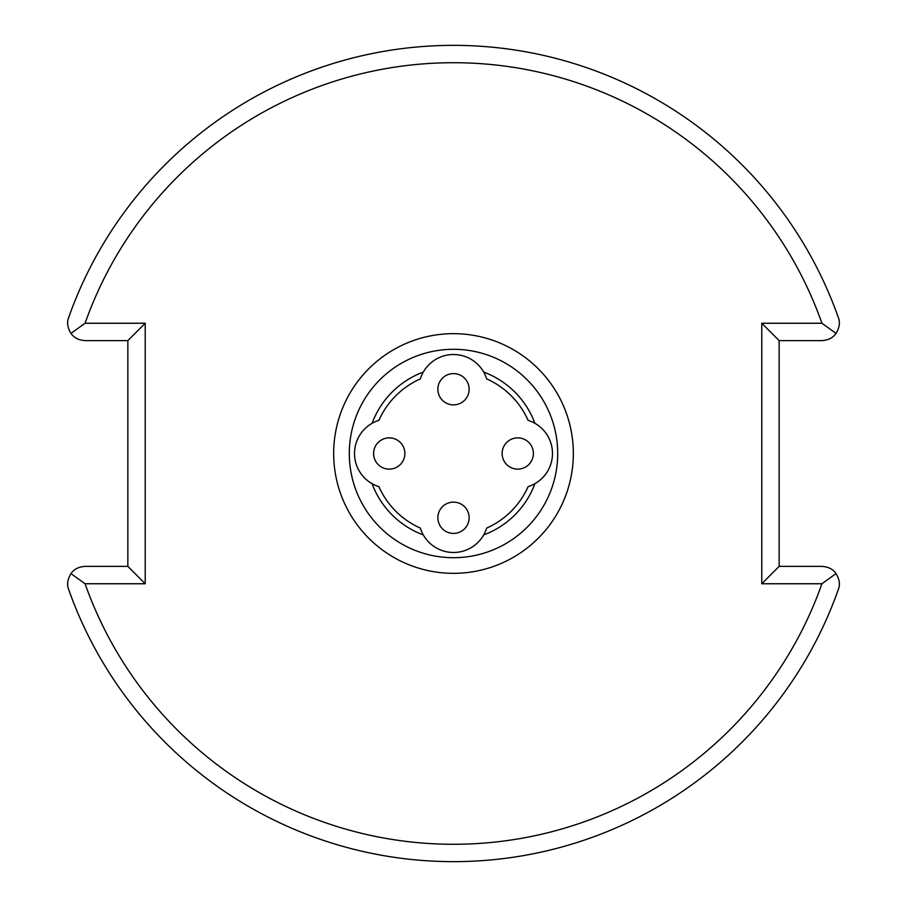 <?xml version="1.0" encoding="UTF-8"?>
<svg xmlns="http://www.w3.org/2000/svg" width="907" height="907" viewBox="0 0 907 907"><rect width="100%" height="100%" fill="white"/><g stroke="black" fill="none" stroke-linecap="round" stroke-linejoin="round"><path stroke-width="1.36" d="M534.915 423.297A86.845 86.845 0 0 0 483.703 372.085A86.845 86.845 0 0 1 534.915 423.297M423.297 372.085A86.845 86.845 0 0 0 372.085 423.297A86.845 86.845 0 0 1 423.297 372.085M372.085 483.703A86.845 86.845 0 0 0 423.297 534.915M483.703 534.915A86.845 86.845 0 0 0 534.915 483.703M573.337 453.5A119.837 119.837 0 0 0 453.5 333.663A119.837 119.837 0 0 0 333.663 453.5A119.837 119.837 0 0 0 453.5 573.337A119.837 119.837 0 0 0 573.337 453.5A119.837 119.837 0 0 0 453.5 333.663A119.837 119.837 0 0 0 333.663 453.5A119.837 119.837 0 0 0 453.5 573.337A119.837 119.837 0 0 0 573.337 453.5M821.935 583.757L761.778 583.757L761.778 323.243L821.935 323.243A390.781 390.781 0 0 0 85.065 323.243L145.222 323.243L145.222 583.757L85.065 583.757A390.781 390.781 0 0 0 821.935 583.757A390.781 390.781 0 0 1 85.065 583.757L145.222 583.757L145.222 323.243L85.065 323.243A390.781 390.781 0 0 1 821.935 323.243L761.778 323.243L761.778 583.757L821.935 583.757L836.027 573.609C833.057 569.211 828.363 566.807 821.935 566.387L779.147 566.387L761.778 583.757M779.147 566.387L779.147 340.613L821.935 340.613C828.363 340.193 833.057 337.789 836.027 333.391C839.508 327.688 840.267 322.37 838.306 317.45A408.15 408.15 0 0 0 68.694 317.45C66.733 322.37 67.492 327.688 70.973 333.391C73.943 337.789 78.637 340.193 85.065 340.613L127.853 340.613L127.853 566.387L85.065 566.387C78.637 566.807 73.943 569.211 70.973 573.609C67.492 579.312 66.733 584.63 68.694 589.55A408.15 408.15 0 0 0 838.306 589.55C840.267 584.63 839.508 579.312 836.027 573.609M70.973 573.609L85.065 583.757M779.147 340.613L761.778 323.243M836.027 333.391L821.935 323.243M70.973 333.391L85.065 323.243M127.853 340.613L145.222 323.243M127.853 566.387L145.222 583.757M420.338 528.089A81.63 81.63 0 0 1 378.911 486.662A81.63 81.63 0 0 0 420.338 528.089A34.738 34.738 0 0 0 486.662 528.089A81.63 81.63 0 0 0 528.089 486.662A81.63 81.63 0 0 1 486.662 528.089M378.911 420.338A81.63 81.63 0 0 1 420.338 378.911A81.63 81.63 0 0 0 378.911 420.338A34.738 34.738 0 0 0 378.911 486.662M486.662 378.911A81.63 81.63 0 0 1 528.089 420.338A81.63 81.63 0 0 0 486.662 378.911A34.738 34.738 0 0 0 420.338 378.911M528.089 486.662A34.738 34.738 0 0 0 528.089 420.338M453.5 373.605A15.634 15.634 0 0 0 437.866 389.239A15.634 15.634 0 0 0 453.5 404.873A15.634 15.634 0 0 0 469.134 389.239A15.634 15.634 0 0 0 453.5 373.605M373.605 453.5A15.634 15.634 0 0 0 389.239 469.134A15.634 15.634 0 0 0 404.873 453.5A15.634 15.634 0 0 0 389.239 437.866A15.634 15.634 0 0 0 373.605 453.5M533.395 453.5A15.634 15.634 0 0 0 517.761 437.866A15.634 15.634 0 0 0 502.127 453.5A15.634 15.634 0 0 0 517.761 469.134A15.634 15.634 0 0 0 533.395 453.5M453.5 533.395A15.634 15.634 0 0 0 469.134 517.761A15.634 15.634 0 0 0 453.5 502.127A15.634 15.634 0 0 0 437.866 517.761A15.634 15.634 0 0 0 453.5 533.395M557.703 453.5A104.203 104.203 0 0 0 453.5 349.297A104.203 104.203 0 0 0 349.297 453.5A104.203 104.203 0 0 0 453.5 557.703A104.203 104.203 0 0 0 557.703 453.5"/></g></svg>
